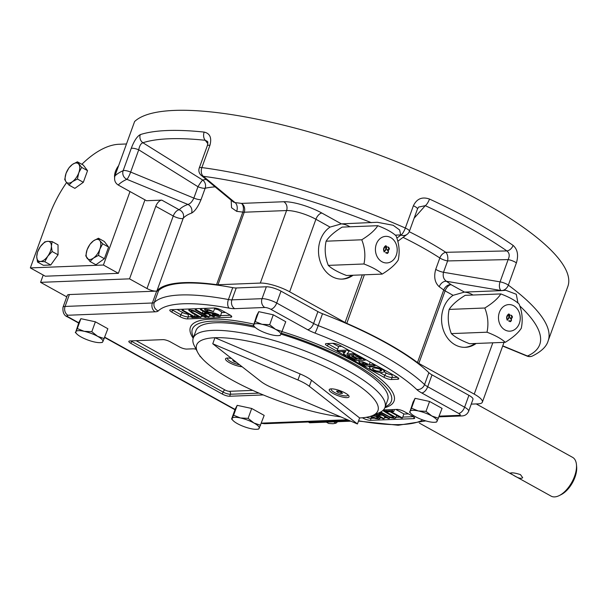 <?xml version="1.0" encoding="UTF-8"?>
<svg xmlns="http://www.w3.org/2000/svg" width="607" height="607" viewBox="0 0 607 607"><rect width="100%" height="100%" fill="white"/><g stroke="black" fill="none" stroke-linecap="round" stroke-linejoin="round"><path stroke-width="0.91" d="M68.963 185.082L72.445 181.637L77.423 179.019L78.781 172.79A11.078 5.691 119 0 1 72.445 181.637A11.078 5.691 119 0 1 66.095 181.888L64.714 179.52L66.08 173.291L68.925 167.889L72.415 164.444A11.078 5.691 119 0 1 78.766 164.194A11.078 5.691 119 0 1 78.781 172.79L81.634 167.388L87.537 170.666L83.334 182.297L74.873 188.36L68.963 185.082L66.095 181.888A11.078 5.691 -61 0 1 66.08 173.291A11.078 5.691 119 0 1 72.415 164.444L77.385 161.819L81.634 167.388M114.571 177.282A11.078 5.691 119 0 1 114.518 176.349L115.254 171.796L118.631 165.65A11.078 5.691 -61 0 0 118.168 166.272A11.078 5.691 119 0 0 114.518 176.349M102.682 243.794L99.836 249.196L98.471 255.426L93.501 258.051A11.078 5.691 119 0 1 87.15 258.301A11.078 5.691 119 0 1 87.127 249.697A11.078 5.691 119 0 1 93.463 240.85L98.433 238.232L104.343 241.503L108.592 247.072L104.381 258.703L95.921 264.766L90.011 261.496L85.769 255.926L87.127 249.697L89.98 244.295L93.463 240.85A11.078 5.691 119 0 1 99.814 240.6L102.682 243.794L108.592 247.072M98.471 255.426L104.381 258.703M98.433 238.232L99.814 240.6A11.078 5.691 -61 0 1 99.836 249.196A11.078 5.691 119 0 1 93.501 258.051L90.011 261.496M44.827 261.738L40.419 261.473A11.078 5.691 119 0 1 36.739 256.647A11.078 5.691 119 0 1 40.388 246.579A11.078 5.691 119 0 1 47.71 241.32A11.078 5.691 119 0 1 51.39 246.146L52.141 251.518L58.052 254.796L50.738 265.016L43.401 265.305L37.497 262.027L36.739 256.647L37.475 252.095L40.388 246.579L44.789 241.882L47.71 241.32L52.126 241.594L51.39 246.146A11.078 5.691 119 0 1 47.748 256.215L44.827 261.738L50.738 265.016M52.141 251.518L47.748 256.215A11.078 5.691 -61 0 1 40.419 261.473L37.497 262.027M333.638 421.85L336.02 423.17L333.091 423.724L328.683 423.458L326.3 422.138M52.126 241.594L58.029 244.864L58.052 254.796M66.611 182.54A77.567 39.85 -61 0 0 48.947 216.532L30.35 267.915L103.41 265.031L130.004 191.562M126.476 143.973L118.949 144.269A77.567 39.85 -61 0 0 81.862 164.3M77.385 161.819L83.296 165.096L87.537 170.666M30.35 267.915L45.313 276.208L118.38 273.332L103.41 265.031M118.38 273.332L144.974 199.855M308.288 422.002L309.722 422.791L350.838 421.175M234.272 360.619L233.961 361.484L236.662 362.493M233.809 360.255L232.792 360.292L233.961 361.484M239.659 364.83A8.862 2.261 19.9 0 1 231.123 361.833A8.862 2.261 19.9 0 1 227.458 358.388A8.862 2.261 19.9 0 1 227.769 358.031M345.178 393.002A10.524 2.686 19.9 0 1 348.934 396.03A10.524 2.686 19.9 0 1 338.228 395.772A10.524 2.686 19.9 0 1 329.836 389.117A10.524 2.686 19.9 0 1 345.178 393.002M242.125 366.765A10.524 2.686 19.9 0 1 229.848 362.903A10.524 2.686 19.9 0 1 226.123 358.289A10.524 2.686 19.9 0 1 231.563 358.494M309.32 386.295L357.432 423.974L272.247 387.759A22.163 5.66 19.9 0 1 260.873 381.446L212.761 343.767L297.946 379.99A22.163 5.66 19.9 0 1 309.32 386.295L311.505 380.248L359.625 417.935L357.432 423.974M212.761 343.767L214.946 337.727L300.131 373.942A22.163 5.66 19.9 0 1 311.505 380.248M340.724 416.872A96.407 24.629 19.9 0 1 197.639 352.295A96.407 24.629 19.9 0 1 214.946 337.727A96.407 24.629 19.9 0 1 331.407 369.822A96.407 24.629 19.9 0 1 372.501 415.598A96.407 24.629 19.9 0 1 359.625 417.935M197.639 352.295L194.316 345.793A101.946 26.04 19.9 0 1 193.246 338.091A101.946 26.04 19.9 0 1 212.617 330.383A101.946 26.04 19.9 0 1 324.13 358.851A101.946 26.04 19.9 0 1 384.967 407.494A101.946 26.04 19.9 0 1 379.216 412.73L372.501 415.598M193.246 338.091L196.008 330.474A101.946 26.04 19.9 0 1 215.371 322.772A101.946 26.04 19.9 0 1 255.137 327.363M281.011 334.131A101.946 26.04 19.9 0 1 387.721 399.876L384.967 407.494M510.737 315.101C512.566 316.148 512.74 317.309 511.261 318.584L511.314 320.519L510.108 321.695M510.29 317.81L511.155 318.136M508.841 320.716L510.047 321.202M510.866 315.094C512.695 316.141 512.869 317.302 511.382 318.584L511.443 320.519L510.646 321.558L508.712 321.08L508.863 320.655L510.495 321.088L511.102 320.299L511.215 319.244L510.153 318.174L510.312 317.749L511.648 317.969L512.02 317.317L510.866 315.094M508.666 314.479L508.605 314.479C506.799 316.126 506.321 317.886 507.179 319.745L507.24 319.737M508.598 313.986C509.721 314.153 509.88 315.412 509.061 317.749L507.232 320.238M508.841 317.552L508.727 314.472C506.928 316.126 506.45 317.878 507.308 319.745L508.841 317.552M451.35 333.607C455 337.075 461.077 340.451 469.59 343.721L505.244 342.318C501.587 338.843 495.502 335.474 487.004 332.204C488.711 324.115 487.982 316.05 484.811 308.007L449.157 309.411C447.442 317.507 448.178 325.572 451.35 333.607L487.004 332.204M484.811 308.007C492.55 303.257 497.899 298.561 500.858 293.925L465.205 295.328C457.466 300.078 452.116 304.775 449.157 309.411M500.858 293.925C509.364 297.195 515.442 300.564 519.099 304.039C522.263 311.937 522.991 320.003 521.292 328.235C518.424 332.788 513.074 337.484 505.244 342.318M519.342 323.402A13.301 10.888 87.7 0 0 508.165 304.638A13.301 10.888 87.7 0 0 500.585 325.572A13.301 10.888 87.7 0 0 519.342 323.402M193.534 337.295A105.823 27.034 19.9 0 1 193.003 336.187A105.823 27.034 19.9 0 1 212.458 321.156A105.823 27.034 19.9 0 1 253.718 325.921M281.451 333.213A105.823 27.034 19.9 0 1 386.378 406.182A105.823 27.034 19.9 0 1 385.255 406.698M458.611 413.405A6.647 3.414 -61 0 0 464.605 407.206L427.707 386.75A11.078 2.83 19.9 0 1 424.566 384.572A151.811 38.78 19.9 0 0 318.212 325.61L322.514 313.728A151.811 38.78 19.9 0 1 428.868 372.683A11.078 2.83 19.9 0 0 432.017 374.868L427.707 386.75A6.647 3.414 119 0 1 421.713 392.949L458.611 413.405A4.431 1.131 19.9 0 1 459.393 415.347L439.256 416.144M233.058 420.545L231.601 419.02L235.175 409.126L237.193 405.339L251.693 408.473L264.174 415.393L259.166 428.345A14.409 3.68 19.9 0 1 257.14 429.263A14.409 3.68 19.9 0 1 250.903 428.671A14.409 3.68 19.9 0 1 237.413 423.64A14.409 3.68 19.9 0 1 233.058 420.545A14.409 3.68 19.9 0 1 232.185 418.291A14.409 3.68 19.9 0 1 240.44 417.965L248.119 418.36L253.931 422.996A14.409 3.68 -160.1 0 0 240.44 417.965L233.619 415.226L237.193 405.339M436.463 422.055L437.048 421.334A14.409 3.68 19.9 0 1 435.029 422.252A14.409 3.68 19.9 0 1 428.792 421.66A14.409 3.68 19.9 0 1 415.302 416.63A14.409 3.68 19.9 0 1 410.939 413.534A14.409 3.68 19.9 0 1 410.066 411.28L413.063 402.115L415.082 398.329L429.581 401.462L442.063 408.382L437.048 421.334A14.409 3.68 -160.1 0 0 431.82 415.985L438.482 418.269M280.153 335.398L280.738 334.677A14.409 3.68 19.9 0 1 278.719 335.588A14.409 3.68 19.9 0 1 272.475 335.003A14.409 3.68 19.9 0 1 258.984 329.973A14.409 3.68 19.9 0 1 254.629 326.87A14.409 3.68 19.9 0 1 253.756 324.624L256.753 315.45L258.772 311.664L273.271 314.798L285.753 321.718L280.738 334.677A14.409 3.68 -160.1 0 0 275.502 329.32L282.172 331.612M102.264 342.409L102.849 341.688A14.409 3.68 19.9 0 1 100.83 342.598A14.409 3.68 19.9 0 1 94.593 342.014A14.409 3.68 19.9 0 1 81.103 336.984A14.409 3.68 19.9 0 1 76.74 333.88A14.409 3.68 19.9 0 1 75.867 331.634L78.864 322.461L80.883 318.675L95.382 321.809L107.864 328.728L102.849 341.688A14.409 3.68 -160.1 0 0 97.621 336.331L104.283 338.623M171.834 312.135A5.539 1.419 19.9 0 1 169.801 310.124A5.539 1.419 19.9 0 1 170.855 309.707L214.059 308.007A5.539 1.419 19.9 0 1 221.388 310.185L229.704 314.79A5.539 1.419 19.9 0 1 231.737 316.801A5.539 1.419 19.9 0 1 230.683 317.226L187.48 318.925A5.539 1.419 19.9 0 1 180.15 316.748L171.834 312.135L172.563 310.124A5.539 1.419 19.9 0 1 171.811 309.669M263.203 394.899A5.539 1.419 19.9 0 1 262.702 394.96L229.666 396.257A5.539 1.419 19.9 0 1 222.337 394.08L130.869 343.372A5.539 1.419 19.9 0 1 128.843 341.362A5.539 1.419 19.9 0 1 129.89 340.944L162.926 339.639A5.539 1.419 19.9 0 1 170.264 341.824L179.406 346.893A5.539 1.419 -160.1 0 0 186.744 349.071L193.094 348.82A5.539 1.419 19.9 0 1 196.099 349.275M332.864 343.312A5.539 1.419 19.9 0 1 340.193 345.489L396.735 376.841A5.539 1.419 19.9 0 1 398.769 378.851A5.539 1.419 19.9 0 1 397.714 379.269L391.363 379.519A5.539 1.419 19.9 0 1 384.026 377.342L327.492 345.99A5.539 1.419 19.9 0 1 325.458 343.979A5.539 1.419 19.9 0 1 326.513 343.562L332.864 343.312M383.434 409.945L396.978 409.414A5.539 1.419 19.9 0 1 404.308 411.592L412.623 416.205A5.539 1.419 19.9 0 1 414.657 418.215A5.539 1.419 19.9 0 1 413.602 418.633L370.407 420.332A5.539 1.419 19.9 0 1 363.069 418.155L362.364 417.768M322.514 313.728A11.078 2.83 19.9 0 1 317.901 311.603L281.003 291.148A11.078 2.83 19.9 0 0 266.336 286.785L236.229 287.976A11.078 2.83 19.9 0 1 232.731 287.642A151.811 38.78 19.9 0 0 158.586 290.563A11.078 2.83 19.9 0 1 156.674 291.11L69.388 294.547A11.078 2.83 19.9 0 0 67.286 295.389L62.984 307.271A11.078 2.83 19.9 0 1 65.086 306.436L69.388 294.547M129.534 278.848L155.787 206.319L173.253 216.001A6.647 1.7 -160.1 0 0 183.223 218.262A6.647 6.396 41.3 0 0 179.247 209.802A6.647 3.414 -61 0 0 173.253 216.001L146.993 288.53L129.534 278.848L40.586 282.354L66.755 296.861M40.586 282.354L43.234 275.054M146.993 288.53A6.647 1.7 -160.1 0 0 155.658 291.148M155.931 291.14A6.647 1.7 -160.1 0 0 156.97 290.791L183.223 218.262A152.918 39.06 19.9 0 1 191.531 213.125C194.847 211.373 198.019 206.866 201.054 199.589L205.158 188.238A152.918 39.06 19.9 0 1 215.106 186.857M362.311 274.88L345.072 322.514A6.647 1.7 -160.1 0 0 346.794 323.356L364.367 274.796M513.09 245.395A6.647 4.621 124.7 0 1 506.891 250.926C509.47 252.937 509.88 255.828 508.135 259.591A6.647 1.7 19.9 0 1 516.398 262.877C518.674 255.183 517.566 249.356 513.09 245.395A232.701 59.44 -160.1 0 0 429.506 199.058C422.168 196.486 416.797 198.724 413.39 205.773A6.647 1.7 19.9 0 1 417.472 208.99L409.406 231.267A6.647 1.7 -160.1 0 0 405.324 228.042L413.39 205.773M417.472 208.99L418.602 207.063L425.279 205.674A6.647 2.011 -65.3 0 0 429.506 199.058M471.252 404.118L478.157 403.845A22.163 5.66 -160.1 0 0 482.368 402.168A22.163 5.66 -160.1 0 0 474.234 394.125L418.822 363.403A6.647 1.7 -160.1 0 1 417.472 362.546L443.725 290.009A6.647 1.7 -160.1 0 0 445.075 290.874A6.647 3.414 119 0 1 451.077 284.675A159.565 40.76 19.9 0 0 446.388 281.269C443.596 279.235 442.632 276.238 443.512 272.285A6.647 1.7 19.9 0 1 435.735 269.333C433.641 276.906 434.809 282.71 439.233 286.747A6.647 4.704 125.2 0 1 446.388 281.269L501.033 290.518A6.647 4.871 -53.6 0 0 508.332 285.146A6.647 1.7 -160.1 0 0 500.069 281.86L508.135 259.591L447.617 260.934A6.647 3.384 88.8 0 0 445.819 252.307L506.891 250.926A227.208 58.037 19.9 0 0 425.279 205.674L414.133 218.209M207.806 143.654L205.257 140.285A227.208 58.037 19.9 0 0 142.903 142.744L202.708 180.059A6.647 0.766 -58.1 0 0 197.973 186.736L138.73 149.808C139.519 145.771 140.915 143.419 142.903 142.744A6.647 6.108 -107.9 0 1 140.3 134.602C137.106 136.302 134.079 140.9 131.226 148.404A6.647 1.7 19.9 0 1 138.73 149.808L130.664 172.077L193.861 198.094C192.115 201.774 190.135 203.899 187.92 204.453A6.647 6.138 -109.7 0 1 191.531 213.125M396.864 238.088L400.969 235.046A226.054 57.748 -160.1 0 0 400.696 234.924L395.286 235.137M400.696 234.924L399.626 229.977L393.207 225.296L377.342 222.276L341.392 223.869A27.702 22.687 -92.3 0 1 349.92 226.798M156.97 290.791A152.918 39.06 -160.1 0 1 216.562 284.653A6.647 1.7 -160.1 0 0 217.974 284.744L260.32 283.074L286.572 210.546A6.647 5.448 87.7 0 0 283.773 201.736L241.434 203.398A159.565 40.76 -160.1 0 0 235.023 202.594L233.384 202.017M516.398 262.877L508.332 285.146A232.701 59.44 19.9 0 1 548.159 340.823L567.856 286.428A232.701 59.44 -160.1 0 0 383.214 156.5A232.701 59.44 -160.1 0 0 134.602 121.529L114.913 175.931A232.701 59.44 19.9 0 1 123.16 170.673A6.647 6.214 66.2 0 0 126.863 179.315A6.647 1.07 -67.6 0 0 130.664 172.077A6.647 1.7 -160.1 0 0 123.16 170.673L131.226 148.404M209.931 145.301C211.911 137.819 209.992 133.411 204.164 132.091A6.647 4.469 96 0 0 205.257 140.285L207.488 141.446C207.989 141.78 207.928 143.206 207.321 145.726A6.647 1.7 19.9 0 1 209.931 145.301L201.865 167.578A6.647 1.7 -160.1 0 0 199.263 167.995A6.647 6.647 0 0 0 201.266 175.377A6.647 5.243 -50.3 0 0 203.322 176.303A6.647 4.196 -82.5 0 1 201.865 167.578A232.701 59.44 -160.1 0 1 405.324 228.042A6.647 1.654 113.8 0 1 400.969 235.046A6.647 6.336 53.4 0 0 407.122 234.34A6.647 6.647 0 0 0 409.406 231.267M231.161 200.173L231.548 207.738L236.669 211.35A6.647 4.386 96.5 0 0 235.023 202.594L203.322 176.303A226.054 57.748 -160.1 0 1 371.416 222.686M118.236 185.029L146.537 200.72L161.788 200.12L179.247 209.802A159.565 40.76 19.9 0 1 187.92 204.453L126.863 179.315A226.054 57.748 19.9 0 0 118.236 185.029C115.087 183.018 113.979 179.983 114.913 175.931M409.232 231.707A158.412 40.464 -160.1 0 1 445.819 252.307A6.647 4.317 -57.1 0 0 439.84 257.983A6.647 1.7 -160.1 0 0 447.617 260.934L443.512 272.285L500.069 281.86A6.647 3.725 99.6 0 0 501.033 290.518A226.054 57.748 19.9 0 1 501.2 290.639L464.454 292.088L453.103 295.321A27.702 22.687 -92.3 0 0 442.45 326.907A27.702 22.687 -92.3 0 0 465.349 347.333A27.702 22.687 -92.3 0 0 476.154 343.463M501.2 290.639L505.798 290.29L516.276 294.258L517.976 303.045M353.099 275.244A27.702 22.687 -92.3 0 1 342.295 279.106A27.702 22.687 -92.3 0 1 319.396 258.688A27.702 22.687 -92.3 0 1 330.041 227.094L341.392 223.869L321.907 213.065A28.81 7.36 -160.1 0 0 283.773 201.736M345.072 322.514L289.653 291.792A22.163 5.66 -160.1 0 0 260.32 283.074M155.787 206.319A6.647 3.414 119 0 1 161.788 200.12M351.825 275.29A27.702 22.687 -92.3 0 1 341.658 279.121M472.974 295.025A27.702 22.687 87.7 0 0 464.438 292.088M464.712 347.341A27.702 22.687 87.7 0 0 474.886 343.516M459.393 415.347A6.647 5.448 87.7 0 0 461.844 415.947C465.015 415.833 467.291 414.255 468.672 411.227A11.078 2.83 19.9 0 0 464.605 407.206L468.915 395.324L432.017 374.868M468.915 395.324A11.078 2.83 19.9 0 1 472.974 399.345L468.672 411.227M417.472 362.546A152.918 39.06 -160.1 0 0 346.794 323.356M77.423 179.019L83.334 182.297M336.02 423.17L337.629 421.69M91.801 331.703L84.13 331.308L77.301 328.569L75.867 331.634A14.409 3.68 19.9 0 1 84.13 331.308A14.409 3.68 19.9 0 1 97.621 336.331L91.801 331.703L95.382 321.809M76.74 333.88L75.283 332.355M77.301 328.569L80.883 318.675M269.69 324.692L262.012 324.297L255.19 321.558L253.756 324.624A14.409 3.68 19.9 0 1 262.012 324.297A14.409 3.68 19.9 0 1 275.502 329.32L269.69 324.692L273.271 314.798M253.172 325.352L254.629 326.87M255.19 321.558L258.772 311.664M426 411.349L418.329 410.954L411.5 408.215L410.066 411.28A14.409 3.68 19.9 0 1 418.329 410.954A14.409 3.68 19.9 0 1 431.82 415.985L426 411.349L429.581 401.462M409.49 412.009L410.939 413.534M411.5 408.215L415.082 398.329M260.593 425.279L253.931 422.996A14.409 3.68 19.9 0 1 259.166 428.345L258.574 429.066M231.601 419.012L233.619 415.226M248.119 418.36L251.693 408.473M336.513 391.12L337.674 392.304L340.671 393.419L342.5 393.351L341.339 392.16L338.342 391.045L336.513 391.12M338.129 391.052L337.674 392.304M341.149 392.092L340.671 393.419M347.834 394.77A8.862 2.261 19.9 0 1 347.841 395.248A8.862 2.261 19.9 0 1 338.736 394.36A8.862 2.261 19.9 0 1 331.172 389.216A8.862 2.261 19.9 0 1 331.49 388.852M476.207 403.921L572.621 457.375A22.163 11.389 119 0 1 576.445 464.537L576.65 466.684A19.948 10.251 119 0 1 574.973 477.223A19.948 10.251 119 0 1 561.156 494.622L559.229 495.585A22.163 11.389 119 0 1 551.126 496.139L513.636 475.349M576.445 464.537A22.163 11.389 119 0 1 574.579 476.252A22.163 11.389 119 0 1 559.229 495.585M520.48 474.621L522.68 477.701C521.17 478.976 518.105 478.164 513.492 475.273L510.176 473.179C511.739 472.436 515.168 472.921 520.48 474.621M395.825 409.459L403.89 413.928L402.433 417.957L401.371 418.003L390.005 411.698L387.357 411.804L385.847 410.969L386.257 409.839M379.921 371.287L381.591 370.816C382.327 369.344 373.533 366.954 372.326 368.51L373.608 369.792L376.545 370.93L379.921 371.287L380.528 369.617M382.182 372.501C379.14 373.199 369.815 369.792 369.534 367.759L369.557 367.523C370.93 365.247 384.413 368.707 384.459 371.78L382.182 372.501M372.956 364.503L375.096 365.695L365.262 366.082L359.488 362.796L358.904 361.893L362.531 361.704L369.246 364.648L372.956 364.503L373.214 363.798M375.096 365.695L375.354 364.982M369.246 364.648L370.164 362.106M364.777 364.83L367.584 364.716L364.693 363.183L361.886 362.887L364.777 364.83L365.27 363.456M357.212 355.778L365.232 360.224L355.399 360.611L347.561 356.263L349.215 356.203L354.92 359.367L357.106 359.276L351.802 356.332L353.456 356.271L358.767 359.215L361.438 359.109L355.558 355.846L357.212 355.778L357.47 355.072M365.232 360.224L365.49 359.519M347.561 356.263L347.993 355.065M349.215 356.203L349.647 355.004M354.92 359.367L355.315 358.282M351.802 356.332L352.318 354.898M353.456 356.271L353.98 354.829M358.767 359.215L359.245 357.887M355.558 355.846L356.112 354.313M353.418 353.676L355.406 354.776L345.565 355.163L343.494 354.01L345.755 351.362L339.176 351.62L337.188 350.52L347.022 350.133L349.169 351.316L346.999 353.927L353.418 353.676L353.669 352.963M355.406 354.776L355.664 354.063M343.494 354.01L344.435 351.415M337.188 350.52L338.645 346.491L341.771 346.362M347.022 350.133L347.28 349.42M349.169 351.316L349.427 350.611M202.617 359.003L200.242 356.263M213.277 314.57L217.693 315.852L218.543 315.503L217.655 314.73L208.861 312.658L206.562 311.596L204.574 309.729L205.788 309.32L209.354 309.881L213.505 311.634L208.808 310.329L206.38 310.572L208.618 312.013L214.832 313.159L218.558 314.608L220.326 316.05L219.248 316.687L214.825 315.792L212.382 314.676L213.277 314.57L213.611 313.652M213.505 311.634L214.81 308.03M214.529 308.804L218.186 309.729L221.79 312.021L220.341 316.308M212.382 314.676L212.791 313.553M200.371 309.661L201.425 309.616L214.301 316.755L213.247 316.793L207.935 313.849L203.717 314.016L209.028 316.96L207.973 317.006L195.097 309.866L196.152 309.828L202.214 313.189L206.433 313.022L200.371 309.661L200.78 308.531M201.425 309.616L201.835 308.485M214.301 316.755L214.832 315.283M209.028 316.96L209.779 314.874M195.097 309.866L195.507 308.735M196.152 309.828L196.562 308.69M202.214 313.189L202.973 311.095M200.894 317.279L199.832 317.324L192.396 313.204L188.739 310.329L189.9 309.942L193.527 310.541L206.168 317.074L205.113 317.12L194.953 311.611L191.524 310.799L190.704 311.33L200.894 317.279L201.645 315.192M206.168 317.074L206.486 316.194M182.024 310.382L183.086 310.336L194.452 316.642L197.1 316.535L198.61 317.37L192.229 317.62L190.719 316.786L193.39 316.679L182.024 310.382L182.434 309.251M183.086 310.336L183.496 309.206M194.452 316.642L195.143 314.73M197.1 316.535L197.321 315.936M198.61 317.37L198.83 316.771M190.719 316.786L191.197 315.465M373.639 415.105L377.895 416.743L379.838 418.693L378.669 419.02L375.103 418.458L370.953 416.706L371.173 416.106M370.953 416.706L371.848 416.599L372.167 415.734M371.848 416.599L375.657 418.011L378.078 417.889L375.839 416.326L372.395 415.643M379.094 412.783L389.36 418.473L388.305 418.511L382.243 415.15L378.024 415.317L384.087 418.678L384.846 416.592M384.087 418.678L383.032 418.724L375.263 414.414M375.9 414.141L376.522 414.49L376.78 413.769M376.522 414.49L380.741 414.323L378.457 413.056M389.36 418.473L389.762 417.373M380.733 411.994L389.504 416.728L391.378 417.366L393.814 417.267L383.563 411.06L383.973 409.922M383.563 411.06L384.626 411.015L385.035 409.884M384.626 411.015L394.853 416.85L395.734 417.935L394.558 418.398L390.931 417.798L380.157 412.297M385.847 410.969L392.228 410.719L392.638 409.581M392.228 410.719L393.738 411.554L394.482 409.513M393.738 411.554L391.067 411.66L402.433 417.957M509.19 317.749L507.3 320.238C506.086 317.795 506.542 315.708 508.658 313.986C509.834 314.092 510.017 315.344 509.19 317.749L509.061 317.749M386.135 249.53L384.239 252.011C383.032 249.568 383.487 247.489 385.604 245.759C386.78 245.865 386.963 247.125 386.135 249.53L384.178 252.011M396.288 255.183A13.301 10.888 87.7 0 0 385.111 236.411A13.301 10.888 87.7 0 0 377.531 257.353A13.301 10.888 87.7 0 0 396.288 255.183M388.328 250.357L388.389 252.292L387.592 253.339L385.657 252.861L385.809 252.429L387.433 252.869L388.048 252.08L388.161 251.025L387.099 249.955L387.258 249.523L388.594 249.743L388.958 249.098L387.812 246.874C389.641 247.922 389.815 249.082 388.328 250.357L388.26 252.3L387.054 253.476M328.296 265.388L363.95 263.984C365.657 255.888 364.928 247.823 361.757 239.788L326.103 241.191C324.388 249.28 325.124 257.345 328.296 265.388C331.938 268.855 338.023 272.224 346.536 275.502L382.19 274.098C390.02 269.265 395.369 264.569 398.238 260.008C399.937 251.776 399.201 243.71 396.045 235.812C392.388 232.344 386.302 228.968 377.804 225.698L342.151 227.109C334.411 231.859 329.062 236.548 326.103 241.191M361.757 239.788C369.488 235.038 374.845 230.341 377.804 225.698M363.95 263.984C372.448 267.255 378.533 270.623 382.19 274.098M385.612 246.26L385.544 246.252C383.745 247.906 383.267 249.667 384.125 251.526L384.185 251.518M385.786 249.333L385.673 246.252C383.874 247.899 383.396 249.659 384.246 251.518L385.786 249.333M385.544 245.767C386.667 245.934 386.826 247.186 386.006 249.53M385.786 252.497L386.993 252.982M387.236 249.591L388.101 249.909M387.683 246.882C389.512 247.922 389.686 249.09 388.199 250.365M297.946 379.99L300.131 373.942M421.713 392.949A17.732 4.53 19.9 0 1 416.675 389.459A6.647 5.562 133.7 0 0 424.566 384.572L428.868 372.683M317.901 311.603L313.599 323.485A11.078 2.83 19.9 0 0 318.212 325.61A6.647 0.478 111 0 1 314.98 333.084A145.164 37.08 19.9 0 1 416.675 389.459M314.98 333.084A17.732 4.53 19.9 0 1 307.597 329.684L270.699 309.229A4.431 1.131 19.9 0 0 264.834 307.483L234.727 308.667A17.732 4.53 19.9 0 1 229.127 308.136A145.164 37.08 19.9 0 0 158.237 310.936A17.732 4.53 19.9 0 1 155.172 311.808L67.885 315.245A6.647 5.448 -92.3 0 1 65.086 306.436L152.372 302.999A6.647 5.448 87.7 0 0 155.172 311.808M78.751 322.78L68.674 317.188A4.431 1.131 19.9 0 1 67.885 315.245M235.061 409.437L104.791 337.211M347.507 419.756L262.444 423.109A4.431 1.131 19.9 0 1 261.412 423.033M422.791 419.938A145.164 37.08 19.9 0 1 358.585 420.795M193.193 338.251A108.304 27.664 19.9 0 1 210.963 319.115A108.304 27.664 19.9 0 1 253.627 324.085M282.156 331.634A108.304 27.664 19.9 0 1 375.68 375.232A108.304 27.664 19.9 0 1 384.906 407.654M236.229 287.976L231.927 299.858L262.034 298.674A11.078 2.83 19.9 0 1 276.701 303.03L281.003 291.148M270.699 309.229A6.647 3.414 119 0 0 276.701 303.03L313.599 323.485A6.647 3.414 119 0 1 307.597 329.684M264.834 307.483A6.647 5.448 87.7 0 1 262.034 298.674L266.336 286.785M158.586 290.563L154.284 302.453A151.811 38.78 19.9 0 1 228.429 299.532L232.731 287.642M156.674 291.11L152.372 302.999A11.078 2.83 19.9 0 0 154.284 302.453A6.647 6.381 45.2 0 0 158.237 310.936M206.13 179.414A158.412 40.464 -160.1 0 0 202.708 180.059A6.647 5.956 77.6 0 1 205.158 188.238A6.647 1.7 -160.1 0 1 197.973 186.736L193.861 198.094A6.647 1.7 19.9 0 0 201.054 199.589M330.041 227.094L315.913 219.264A22.163 5.66 -160.1 0 0 286.572 210.546L244.234 212.215A6.647 5.448 87.7 0 0 241.434 203.398A6.647 4.128 -82.2 0 1 242.815 212.124A6.647 1.7 -160.1 0 0 244.234 212.215L217.974 284.744M289.653 291.792L315.913 219.264A6.647 3.414 119 0 1 321.907 213.065M216.562 284.653L242.815 212.124A152.918 39.06 -160.1 0 0 236.669 211.35M204.164 132.091A232.701 59.44 -160.1 0 0 140.3 134.602M527.119 356.112A6.647 6.647 0 0 0 532.339 356.043A6.647 6.214 -113.8 0 1 527.46 356.005A6.647 1.07 112.4 0 1 527.119 356.112L502.687 346.051M519.797 305.943A226.054 57.748 19.9 0 1 527.46 356.005L502.763 345.838M418.822 363.403L445.075 290.874L453.103 295.321M439.233 286.747A152.918 39.06 19.9 0 1 443.725 290.009A6.647 4.924 -53.1 0 1 451.077 284.675L464.454 292.088M474.234 394.125L492.816 342.803M435.735 269.333L439.84 257.983A152.918 39.06 19.9 0 0 403.048 237.36M258.977 393.116L230.394 394.247L229.666 396.257M252.785 390.384L229.461 391.31A2.216 1.813 87.7 0 1 230.394 394.247A5.539 1.419 19.9 0 1 223.065 392.061L222.337 394.08M229.461 391.31A3.323 0.85 19.9 0 1 225.06 389.998A2.216 1.138 -61 0 0 223.065 392.061L131.605 341.362L130.869 343.372M131.818 340.868A2.216 1.138 -61 0 0 131.605 341.362A5.539 1.419 19.9 0 1 130.854 340.906M225.06 389.998L136.135 340.702M398.23 377.85L397.714 379.269M397.486 377.288L392.092 377.501L391.363 379.519M392.539 374.511L391.158 374.565A2.216 1.813 -92.3 0 1 392.092 377.501A5.539 1.419 19.9 0 1 384.762 375.323L384.026 377.342M391.158 374.565A3.323 0.85 19.9 0 1 386.758 373.259A2.216 1.138 -61 0 0 384.762 375.323L379.436 372.372M369.746 367L367.903 365.975M359.177 361.142L358.039 360.512M343.964 352.705L341.817 351.514M337.659 349.215L328.22 343.979L327.492 345.99M328.433 343.486A2.216 1.138 -61 0 0 328.22 343.979A5.539 1.419 19.9 0 1 327.469 343.524M386.758 373.259L384.368 371.932M231.199 315.807L230.683 317.226M230.455 315.245L220.06 315.655M216.676 315.792L214.62 315.868M211.775 315.981L209.347 316.08M203.648 316.3L201.213 316.399M190.757 316.808L188.216 316.907L187.48 318.925M188.428 313.925L187.282 313.971A2.216 1.813 87.7 0 1 188.216 316.907A5.539 1.419 19.9 0 1 180.878 314.73L180.15 316.748M187.282 313.971A3.323 0.85 19.9 0 1 182.882 312.666A2.216 1.138 119 0 0 180.878 314.73L172.563 310.124A2.216 1.138 -61 0 1 172.783 309.631M182.882 312.666L177.092 309.464M414.118 417.221L413.602 418.633M413.375 416.652L402.752 417.077M399.899 417.184L395.954 417.343M390.263 417.57L389.686 417.593M386.841 417.699L384.406 417.798M381.568 417.912L380.111 417.965M374.284 418.193L371.135 418.322L370.407 420.332M363.236 417.684L363.069 418.155M371.218 416.85A2.216 1.813 -92.3 0 1 371.135 418.322A5.539 1.419 19.9 0 1 366.325 417.282M408.428 413.875L403.845 414.057M338.615 346.567L332.75 343.319M225.508 312.468L221.676 312.62M68.674 317.188A6.647 3.414 119 0 1 67.635 316.96C64.099 315.67 62.551 312.446 62.984 307.271M234.727 308.667A6.647 5.448 87.7 0 1 231.927 299.858A11.078 2.83 19.9 0 1 228.429 299.532A6.647 3.475 100.6 0 0 229.127 308.136M262.444 423.109A6.647 5.448 87.7 0 0 264.895 423.709L261.306 423.322M207.321 145.726L199.263 167.995M201.266 175.377L233.361 201.994M397.82 241.245L407.122 234.34M532.339 356.043C541.307 351.605 546.581 346.529 548.159 340.823M100.83 342.598L102.317 342.431M278.719 335.588L280.199 335.421M435.029 422.252L436.516 422.077M257.14 429.263L258.628 429.088M504.015 342.363L482.368 402.168M512.149 474.53L419.369 423.094M369.557 367.523L370.149 365.892M384.459 371.78L384.982 370.323M359.427 360.452L358.904 361.893M199.999 356.559L200.151 356.15M205.075 308.356L204.574 309.729M189.232 308.986L188.739 310.329M380.377 417.252L379.883 418.61M396.659 415.393L395.718 418.011M234.962 409.725L104.685 337.5M78.644 323.061L67.635 316.96M349.01 420.393L264.895 423.709M358.479 421.091L398.215 425.249L425.803 420.901M461.844 415.947L438.998 416.85"/></g></svg>
